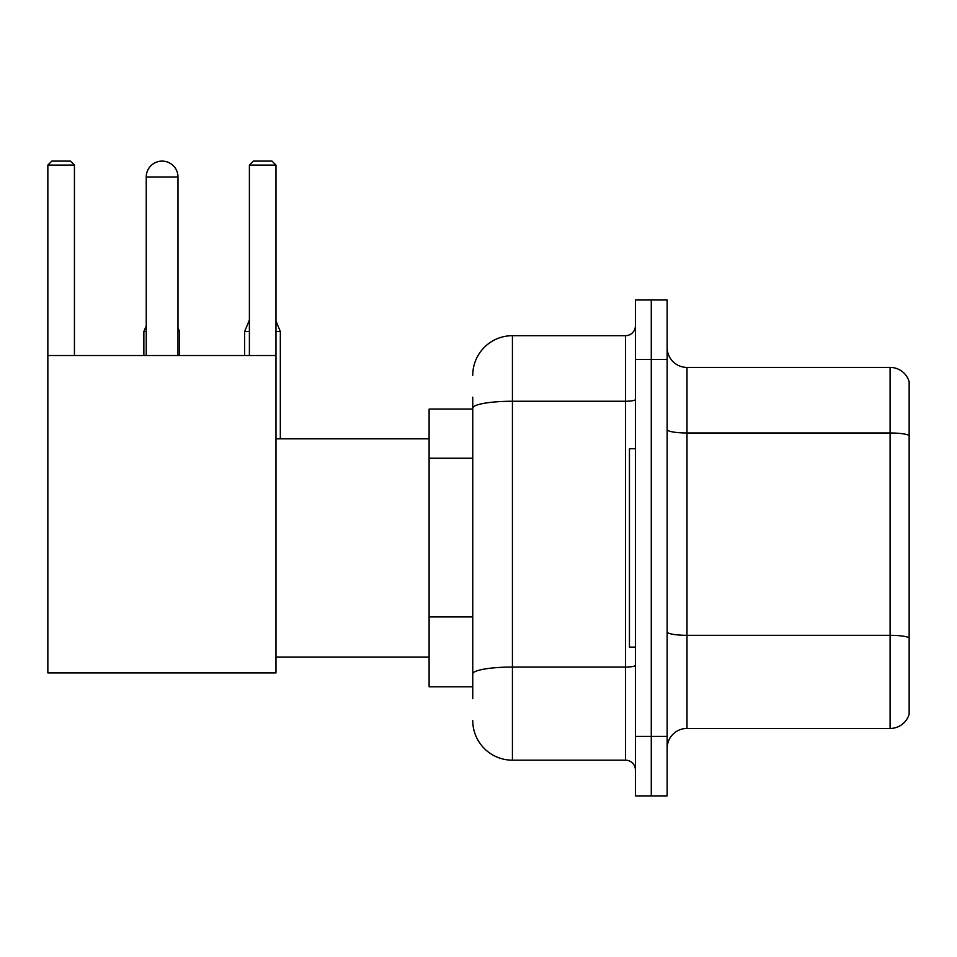 <?xml version="1.0" encoding="UTF-8"?>
<svg xmlns="http://www.w3.org/2000/svg" width="957" height="957" viewBox="0 0 957 957"><rect width="100%" height="100%" fill="white"/><g stroke="black" fill="none" stroke-linecap="round" stroke-linejoin="round"><path stroke-width="1.44" d="M472.746 446.345L472.746 397.167L472.746 409.07L429.107 409.07L429.107 686.779L472.746 686.779M472.746 698.682L472.746 397.167M635.412 736.376L635.412 795.889L651.274 795.889L651.274 736.376L651.274 795.889L667.149 795.889L667.149 736.376L651.274 736.376L651.274 359.485L651.274 736.376L635.412 736.376L635.412 359.485L651.274 359.485L651.274 299.972L651.274 359.485L667.149 359.485L667.149 736.376M667.149 359.485L667.149 299.972L635.412 299.972L635.412 359.485M472.746 375.347A39.668 39.668 0 0 1 512.426 335.68L512.426 760.181L625.483 760.181L625.483 335.68A9.917 9.917 0 0 0 635.412 325.763M512.426 335.68L625.483 335.68M472.746 680.834L472.746 628.845M635.412 770.098A9.917 9.917 0 0 0 625.483 760.181M512.426 760.181A39.668 39.668 0 0 1 472.746 720.501M667.149 748.278A19.834 19.834 0 0 1 686.982 728.444L890.106 728.444L890.106 367.416L686.982 367.416A19.834 19.834 0 0 1 667.149 347.582A19.834 19.834 0 0 0 686.982 367.416L686.982 728.444M909.15 381.699A19.834 19.834 0 0 0 890.106 367.416A19.834 19.834 0 0 1 909.15 381.699L909.15 714.161A19.834 19.834 0 0 1 890.106 728.444M667.149 429.537A19.834 3.445 0 0 0 686.982 432.983L890.106 432.983A19.834 3.445 180 0 1 909.15 435.459L909.15 637.793A19.834 3.445 180 0 0 890.106 635.316L686.982 635.316A19.834 3.445 0 0 1 667.149 631.871M146.242 176.985A15.874 15.874 0 0 1 162.104 161.111A15.874 15.874 0 0 1 177.978 176.985L146.242 176.985L146.242 355.514M177.978 355.514L177.978 176.985M47.85 355.514L275.975 355.514L275.975 672.903L47.85 672.903L47.85 165.083L51.822 161.111L70.459 161.111L74.431 165.083L47.85 165.083M74.431 355.514L74.431 165.083M275.975 165.083L249.394 165.083L253.354 161.111L272.003 161.111L275.975 165.083L275.975 355.514M249.394 165.083L249.394 355.514M635.412 448.749L629.455 448.749L629.455 647.111L635.412 647.111M158.156 161.613A12.896 12.896 0 0 1 161.709 161.111A12.896 12.896 0 0 1 161.9 161.123M179.569 355.514L179.569 331.517L177.978 331.517M143.861 355.514L143.861 331.517L146.242 331.517M275.975 331.517L280.329 331.517L280.329 438.832M244.633 355.514L244.633 331.517L249.394 331.517M472.746 458.247L429.107 458.247M472.746 616.942L429.107 616.942M635.412 665.33A9.917 1.723 0 0 1 625.483 667.053L512.426 667.053A39.668 6.89 180 0 0 472.746 673.943M472.746 408.137A39.668 6.89 180 0 1 512.426 401.246L625.483 401.246A9.917 1.723 0 0 0 635.412 399.524M275.975 657.028L429.107 657.028M275.975 438.832L429.107 438.832M177.978 327.701L179.569 331.517M146.242 325.799L143.861 331.517M275.975 321.038L280.329 331.517M249.394 320.081L244.633 331.517"/></g></svg>
